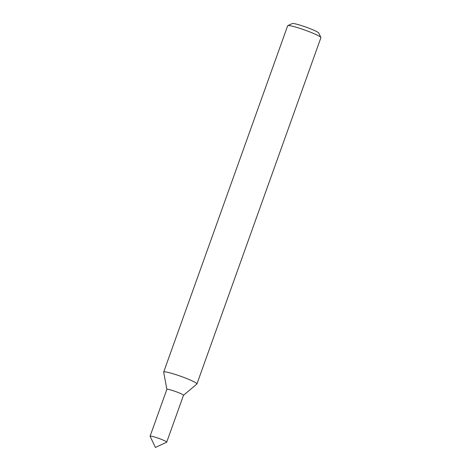 <?xml version="1.0" encoding="UTF-8"?>
<svg xmlns="http://www.w3.org/2000/svg" width="471" height="471" viewBox="0 0 471 471"><rect width="100%" height="100%" fill="white"/><g stroke="black" fill="none" stroke-linecap="round" stroke-linejoin="round"><path stroke-width="0.71" d="M183.46 395.334A8.825 0.877 -160.3 0 0 183.49 395.293A8.825 0.877 -160.3 0 0 172.203 390.394A8.825 0.877 -160.3 0 0 166.869 389.34L150.09 436.205A8.825 0.877 -160.3 0 1 155.424 437.259A8.825 0.877 -160.3 0 1 166.71 442.157L183.49 395.293M183.484 395.316L196.872 384.024A17.657 1.754 -160.3 0 0 196.931 383.942A17.657 1.754 -160.3 0 0 195.842 382.823A17.657 1.754 -160.3 0 0 174.358 374.145A17.657 1.754 -160.3 0 0 163.684 372.037A17.657 1.754 -160.3 0 0 163.678 372.143L166.858 389.364M196.931 383.942L320.91 37.68A17.657 1.754 -160.3 0 0 320.886 37.486L318.755 33.023A14.124 1.401 -160.3 0 0 317.901 32.287A14.124 1.401 -160.3 0 0 303.942 26.4A14.124 1.401 -160.3 0 0 292.291 23.55L287.81 25.64A17.657 1.754 -160.3 0 0 287.663 25.775L163.684 372.037M320.886 37.486A17.657 1.754 -160.3 0 0 319.821 36.561A17.657 1.754 -160.3 0 0 302.376 29.202A17.657 1.754 -160.3 0 0 287.81 25.64M166.169 441.598A8.825 0.877 -160.3 0 0 156.625 437.641A8.825 0.877 -160.3 0 0 150.102 436.299L155.436 447.45L166.64 442.222A8.825 0.877 -160.3 0 0 166.169 441.598"/></g></svg>
